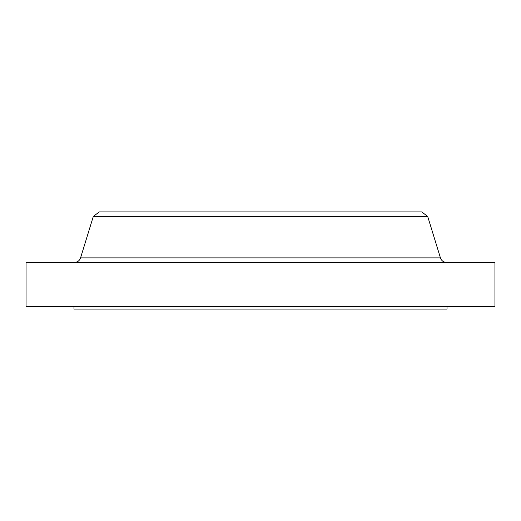 <?xml version="1.0" encoding="UTF-8"?>
<svg xmlns="http://www.w3.org/2000/svg" width="521" height="521" viewBox="0 0 521 521"><rect width="100%" height="100%" fill="white"/><g stroke="black" fill="none" stroke-linecap="round" stroke-linejoin="round"><path stroke-width="0.78" d="M440.434 257.869L80.566 257.869A6.473 6.473 0 0 1 74.373 262.441A6.473 6.473 0 0 0 80.566 257.869L440.434 257.869L427.702 216.482L421.763 211.923L99.237 211.923L93.298 216.482L427.702 216.482L93.298 216.482L80.566 257.869L93.298 216.482L99.237 211.923L421.763 211.923L427.702 216.482L440.434 257.869A6.473 6.473 0 0 0 446.627 262.441M447.025 309.077L447.025 306.485L447.025 309.077L73.975 309.077L447.025 309.077M73.975 306.485L73.975 309.077L73.975 306.485M494.95 306.485L494.95 262.441L26.05 262.441L26.05 306.485L494.95 306.485L494.95 262.441L26.05 262.441L26.05 306.485L494.95 306.485"/></g></svg>
